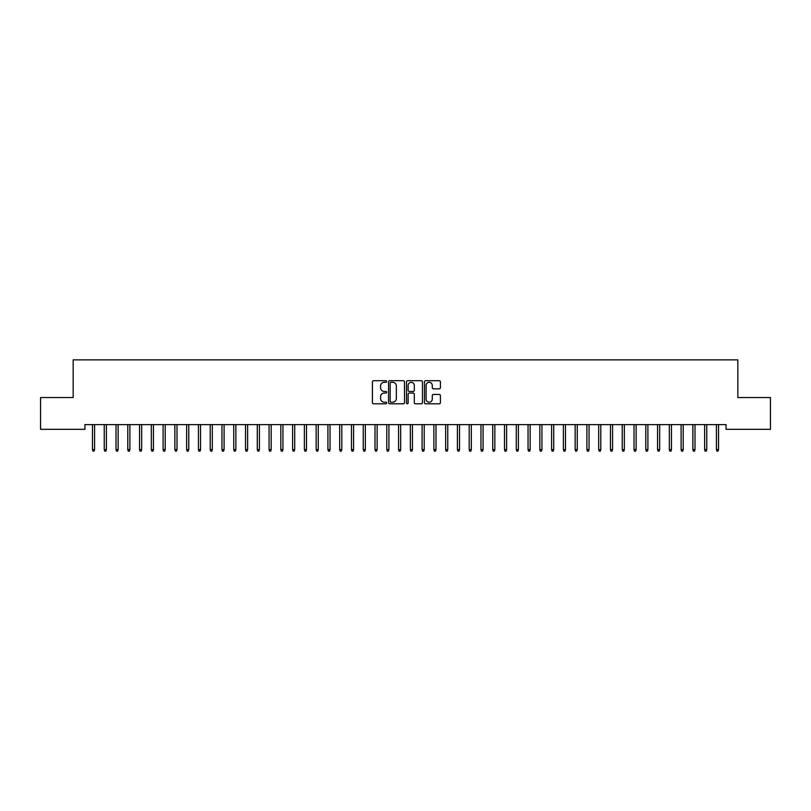 <?xml version="1.0" encoding="UTF-8"?>
<svg xmlns="http://www.w3.org/2000/svg" width="811" height="811" viewBox="0 0 811 811"><rect width="100%" height="100%" fill="white"/><g stroke="black" fill="none" stroke-linecap="round" stroke-linejoin="round"><path stroke-width="1.22" d="M386.665 381.494A0.811 0.811 0 0 0 385.854 380.694L373.577 380.694A1.156 1.156 0 0 0 372.421 381.839L372.421 402.641A1.156 1.156 0 0 0 373.577 403.797L385.854 403.797A0.811 0.811 0 0 0 386.665 402.986A0.811 0.811 0 0 0 385.854 402.185L384.262 402.185A3.7 3.7 0 0 1 380.572 398.485L380.572 396.751A3.7 3.7 0 0 1 384.262 393.051L385.854 393.051A0.811 0.811 0 0 0 386.665 392.24A0.811 0.811 0 0 0 385.854 391.439L384.262 391.439A3.7 3.7 0 0 1 380.572 387.739L380.572 386.006A3.7 3.7 0 0 1 384.262 382.305L385.854 382.305A0.811 0.811 0 0 0 386.665 381.494M439.268 388.834A1.156 1.156 0 0 0 440.424 387.678L440.424 381.839A1.156 1.156 0 0 0 439.268 380.694L425.633 380.694A1.156 1.156 0 0 0 424.477 381.839L424.477 402.641A1.156 1.156 0 0 0 425.633 403.797L439.268 403.797A1.156 1.156 0 0 0 440.424 402.641L440.424 395.596A1.156 1.156 0 0 0 439.268 394.44L433.439 394.44A1.156 1.156 0 0 0 432.283 395.596L432.283 399.093A3.092 3.092 0 0 1 429.191 402.185A3.092 3.092 0 0 1 426.099 399.093L426.099 385.397A3.092 3.092 0 0 1 429.191 382.305A3.092 3.092 0 0 1 432.283 385.397L432.283 387.678A1.156 1.156 0 0 0 433.439 388.834L439.268 388.834M726.068 424.619L84.932 424.619L84.932 429.323L40.55 429.323L40.55 397.542L73.162 397.542L73.162 359.871L737.838 359.871L737.838 397.542L770.45 397.542L770.45 429.323L726.068 429.323L726.068 424.619M404.486 381.839A1.156 1.156 0 0 0 403.331 380.694L389.696 380.694A1.156 1.156 0 0 0 388.54 381.839L388.54 402.641A1.156 1.156 0 0 0 389.696 403.797L403.331 403.797A1.156 1.156 0 0 0 404.486 402.641L404.486 381.839M407.669 380.694L421.304 380.694A1.156 1.156 0 0 1 422.46 381.839L422.46 402.641A1.156 1.156 0 0 1 421.304 403.797L415.465 403.797A1.156 1.156 0 0 1 414.309 402.641L414.309 394.207A1.156 1.156 0 0 0 413.154 393.051L409.281 393.051A1.156 1.156 0 0 0 408.126 394.207L408.126 402.986A0.811 0.811 0 0 1 407.325 403.797A0.811 0.811 0 0 1 406.514 402.986L406.514 381.839A1.156 1.156 0 0 1 407.669 380.694M390.973 382.305A0.811 0.811 0 0 0 390.162 383.116L390.162 401.374A0.811 0.811 0 0 0 390.973 402.185L392.646 402.185A3.7 3.7 0 0 0 396.346 398.485L396.346 386.006A3.7 3.7 0 0 0 392.646 382.305L390.973 382.305M414.309 385.458A3.092 3.092 0 0 0 411.218 382.366A3.092 3.092 0 0 0 408.126 385.458L408.126 390.284A1.156 1.156 0 0 0 409.281 391.439L413.154 391.439A1.156 1.156 0 0 0 414.309 390.284L414.309 385.458M94.583 449.598L94.117 451.129L92.941 451.129L92.464 449.598L94.583 449.598L94.583 424.619M92.464 449.598L92.464 424.619M106.363 449.598L105.886 451.129L104.71 451.129L104.244 449.598L106.363 449.598L106.363 424.619M104.244 449.598L104.244 424.619M118.132 449.598L117.656 451.129L116.48 451.129L116.014 449.598L118.132 449.598L118.132 424.619M116.014 449.598L116.014 424.619M129.902 449.598L129.436 451.129L128.26 451.129L127.783 449.598L129.902 449.598L129.902 424.619M127.783 449.598L127.783 424.619M141.672 449.598L141.205 451.129L140.029 451.129L139.553 449.598L141.672 449.598L141.672 424.619M139.553 449.598L139.553 424.619M153.451 449.598L152.975 451.129L151.799 451.129L151.333 449.598L153.451 449.598L153.451 424.619M151.333 449.598L151.333 424.619M165.221 449.598L164.755 451.129L163.569 451.129L163.102 449.598L165.221 449.598L165.221 424.619M163.102 449.598L163.102 424.619M176.991 449.598L176.524 451.129L175.348 451.129L174.872 449.598L176.991 449.598L176.991 424.619M174.872 449.598L174.872 424.619M188.77 449.598L188.294 451.129L187.118 451.129L186.652 449.598L188.77 449.598L188.77 424.619M186.652 449.598L186.652 424.619M200.54 449.598L200.064 451.129L198.888 451.129L198.421 449.598L200.54 449.598L200.54 424.619M198.421 449.598L198.421 424.619M212.31 449.598L211.843 451.129L210.667 451.129L210.191 449.598L212.31 449.598L212.31 424.619M210.191 449.598L210.191 424.619M224.089 449.598L223.613 451.129L222.437 451.129L221.961 449.598L224.089 449.598L224.089 424.619M221.961 449.598L221.961 424.619M235.859 449.598L235.383 451.129L234.207 451.129L233.74 449.598L235.859 449.598L235.859 424.619M233.74 449.598L233.74 424.619M247.629 449.598L247.162 451.129L245.986 451.129L245.51 449.598L247.629 449.598L247.629 424.619M245.51 449.598L245.51 424.619M259.398 449.598L258.932 451.129L257.756 451.129L257.28 449.598L259.398 449.598L259.398 424.619M257.28 449.598L257.28 424.619M271.178 449.598L270.702 451.129L269.526 451.129L269.059 449.598L271.178 449.598L271.178 424.619M269.059 449.598L269.059 424.619M282.948 449.598L282.481 451.129L281.295 451.129L280.829 449.598L282.948 449.598L282.948 424.619M280.829 449.598L280.829 424.619M294.717 449.598L294.251 451.129L293.075 451.129L292.599 449.598L294.717 449.598L294.717 424.619M292.599 449.598L292.599 424.619M306.497 449.598L306.021 451.129L304.845 451.129L304.378 449.598L306.497 449.598L306.497 424.619M304.378 449.598L304.378 424.619M318.267 449.598L317.79 451.129L316.614 451.129L316.148 449.598L318.267 449.598L318.267 424.619M316.148 449.598L316.148 424.619M330.036 449.598L329.57 451.129L328.394 451.129L327.918 449.598L330.036 449.598L330.036 424.619M327.918 449.598L327.918 424.619M341.806 449.598L341.34 451.129L340.164 451.129L339.687 449.598L341.806 449.598L341.806 424.619M339.687 449.598L339.687 424.619M353.586 449.598L353.109 451.129L351.933 451.129L351.467 449.598L353.586 449.598L353.586 424.619M351.467 449.598L351.467 424.619M365.355 449.598L364.889 451.129L363.703 451.129L363.237 449.598L365.355 449.598L365.355 424.619M363.237 449.598L363.237 424.619M377.125 449.598L376.659 451.129L375.483 451.129L375.006 449.598L377.125 449.598L377.125 424.619M375.006 449.598L375.006 424.619M388.905 449.598L388.428 451.129L387.252 451.129L386.786 449.598L388.905 449.598L388.905 424.619M386.786 449.598L386.786 424.619M400.675 449.598L400.198 451.129L399.022 451.129L398.556 449.598L400.675 449.598L400.675 424.619M398.556 449.598L398.556 424.619M412.444 449.598L411.978 451.129L410.802 451.129L410.325 449.598L412.444 449.598L412.444 424.619M410.325 449.598L410.325 424.619M424.214 449.598L423.747 451.129L422.572 451.129L422.095 449.598L424.214 449.598L424.214 424.619M422.095 449.598L422.095 424.619M435.994 449.598L435.517 451.129L434.341 451.129L433.875 449.598L435.994 449.598L435.994 424.619M433.875 449.598L433.875 424.619M447.763 449.598L447.297 451.129L446.111 451.129L445.644 449.598L447.763 449.598L447.763 424.619M445.644 449.598L445.644 424.619M459.533 449.598L459.067 451.129L457.891 451.129L457.414 449.598L459.533 449.598L459.533 424.619M457.414 449.598L457.414 424.619M471.313 449.598L470.836 451.129L469.66 451.129L469.194 449.598L471.313 449.598L471.313 424.619M469.194 449.598L469.194 424.619M483.082 449.598L482.606 451.129L481.43 451.129L480.964 449.598L483.082 449.598L483.082 424.619M480.964 449.598L480.964 424.619M494.852 449.598L494.386 451.129L493.21 451.129L492.733 449.598L494.852 449.598L494.852 424.619M492.733 449.598L492.733 424.619M506.622 449.598L506.155 451.129L504.979 451.129L504.503 449.598L506.622 449.598L506.622 424.619M504.503 449.598L504.503 424.619M518.401 449.598L517.925 451.129L516.749 451.129L516.283 449.598L518.401 449.598L518.401 424.619M516.283 449.598L516.283 424.619M530.171 449.598L529.705 451.129L528.519 451.129L528.052 449.598L530.171 449.598L530.171 424.619M528.052 449.598L528.052 424.619M541.941 449.598L541.474 451.129L540.298 451.129L539.822 449.598L541.941 449.598L541.941 424.619M539.822 449.598L539.822 424.619M553.72 449.598L553.244 451.129L552.068 451.129L551.602 449.598L553.72 449.598L553.72 424.619M551.602 449.598L551.602 424.619M565.49 449.598L565.014 451.129L563.838 451.129L563.371 449.598L565.49 449.598L565.49 424.619M563.371 449.598L563.371 424.619M577.26 449.598L576.793 451.129L575.617 451.129L575.141 449.598L577.26 449.598L577.26 424.619M575.141 449.598L575.141 424.619M589.039 449.598L588.563 451.129L587.387 451.129L586.911 449.598L589.039 449.598L589.039 424.619M586.911 449.598L586.911 424.619M600.809 449.598L600.333 451.129L599.157 451.129L598.69 449.598L600.809 449.598L600.809 424.619M598.69 449.598L598.69 424.619M612.579 449.598L612.112 451.129L610.936 451.129L610.46 449.598L612.579 449.598L612.579 424.619M610.46 449.598L610.46 424.619M624.348 449.598L623.882 451.129L622.706 451.129L622.23 449.598L624.348 449.598L624.348 424.619M622.23 449.598L622.23 424.619M636.128 449.598L635.652 451.129L634.476 451.129L634.009 449.598L636.128 449.598L636.128 424.619M634.009 449.598L634.009 424.619M647.898 449.598L647.431 451.129L646.245 451.129L645.779 449.598L647.898 449.598L647.898 424.619M645.779 449.598L645.779 424.619M659.667 449.598L659.201 451.129L658.025 451.129L657.549 449.598L659.667 449.598L659.667 424.619M657.549 449.598L657.549 424.619M671.447 449.598L670.971 451.129L669.795 451.129L669.328 449.598L671.447 449.598L671.447 424.619M669.328 449.598L669.328 424.619M683.217 449.598L682.74 451.129L681.564 451.129L681.098 449.598L683.217 449.598L683.217 424.619M681.098 449.598L681.098 424.619M694.986 449.598L694.52 451.129L693.344 451.129L692.868 449.598L694.986 449.598L694.986 424.619M692.868 449.598L692.868 424.619M706.756 449.598L706.29 451.129L705.114 451.129L704.637 449.598L706.756 449.598L706.756 424.619M704.637 449.598L704.637 424.619M718.536 449.598L718.059 451.129L716.883 451.129L716.417 449.598L718.536 449.598L718.536 424.619M716.417 449.598L716.417 424.619"/></g></svg>
